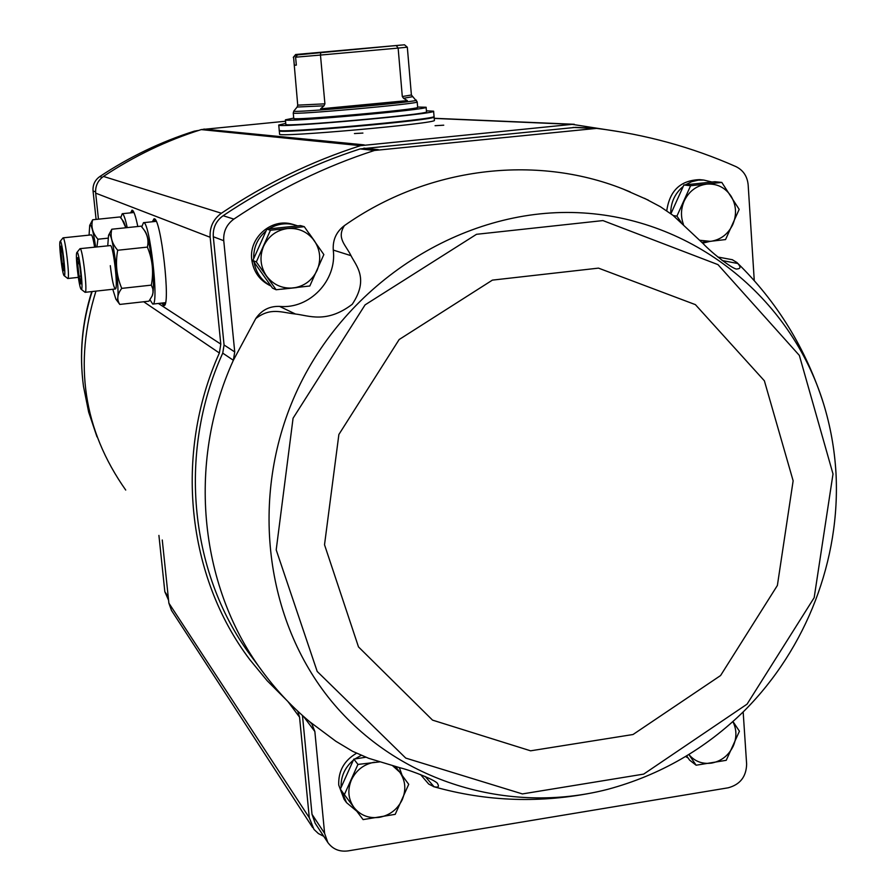 <?xml version="1.0" encoding="UTF-8"?>
<svg xmlns="http://www.w3.org/2000/svg" width="896" height="896" viewBox="0 0 896 896"><rect width="100%" height="100%" fill="white"/><g stroke="black" fill="none" stroke-linecap="round" stroke-linejoin="round"><path stroke-width="1.34" d="M92.131 291.547C82.107 322.706 79.218 354.312 83.485 386.366L88.659 412.093L96.981 436.845M198.509 130.469L194.331 131.152C160.899 141.77 129.371 156.912 99.747 176.59C94.875 180.13 92.646 184.912 93.05 190.938L96.096 219.419M304.282 226.677L300.44 225.579L266.874 229.13L252.885 260.523L272.53 288.142L276.136 289.755L256.334 261.912L270.446 230.261L304.282 226.677L323.848 254.565L309.814 285.992L276.136 289.755M683.872 185.002L690.614 185.73L721.806 182.426L714.84 181.72L683.872 185.002L670.914 213.763M686.694 755.966L689.584 760.099L696.136 765.218L689.304 755.194M365.792 757.243L353.83 759.125L340.346 789.118L344.366 794.662L357.952 764.422L379.747 761.88M162.266 539.997L168.885 603.142L171.461 610.378L312.67 827.59M95.95 291.133C73.45 363.597 83.373 429.901 125.72 490.045M285.555 121.24L201.264 129.595C166.69 140.47 134.086 156.083 103.466 176.434C97.787 180.555 95.189 186.122 95.67 193.144L98.448 219.173M666.758 210.806C669.637 190.635 680.624 180.253 699.709 179.648L700.47 179.726M271.051 286.07C259.851 280.806 253.411 271.914 251.731 259.414C248.875 237.608 271.443 217.963 292.107 224.157L293.552 224.571M754.275 280.739L748.16 184.867C747.298 176.288 743.232 170.206 735.952 166.611C692.082 147.179 645.624 134.445 596.59 128.386L374.472 150.461C325.002 166.466 278.13 189.347 233.856 219.106C226.576 224.448 223.205 231.65 223.754 240.71L234.73 351.926L224.067 345.005L222.734 353.136C176.68 454.205 190.008 576.419 253.187 658.896L261.531 670.186M630.235 191.934L622.899 188.955C535.091 154.179 427.347 167.093 344.422 225.602C336.302 238.302 345.733 244.821 351.008 255.674C355.981 265.619 369.253 278.768 352.24 304.293C326.469 323.848 308.627 315.504 295.445 314.014L279.574 306.398C269.506 306.051 261.565 310.117 255.752 318.573L233.363 360.282L234.73 351.926M279.574 306.398C309.579 309.366 337.142 280.37 333.267 250.074C332.618 239.87 336.336 231.717 344.422 225.602M719.04 257.242L717.853 257.04M622.496 132.216L572.208 124.354L360.506 145.667C311.539 161.336 265.171 183.859 221.402 213.237C213.282 219.173 209.541 227.192 210.157 237.272L220.797 344.109L158.402 303.453M286.418 700L267.221 680.792L249.861 659.691C186.928 576.722 173.611 454.451 219.374 353.002L220.797 344.109M323.77 836.326L318.382 833.549L313.992 829.438L309.288 817.746L299.555 717.158L297.752 711.189M575.77 127.366L360.114 148.926C311.909 164.494 266.246 186.76 223.126 215.712C216.037 220.898 212.766 227.909 213.304 236.734L224.067 345.005M302.467 715.49L312.01 814.318L315.146 823.211L327.69 842.307M152.354 221.76L153.989 218.837C160.821 215.947 171.192 307.541 163.845 305.581L161.638 303.083M130.637 212.845L132.037 210.146C133.672 210.347 135.587 215.802 137.805 226.509M354.435 133.56L362.914 133.067L354.435 133.56M435.086 125.698L443.744 125.194L435.086 125.698M222.734 353.136L233.363 360.282C186.032 464.106 199.662 589.579 264.421 674.094C277.794 691.846 292.914 707.739 309.758 721.784L311.931 724.046L314.854 731.517L324.61 833.381L327.824 842.498C332.718 849.195 339.472 851.995 348.074 850.898L728.157 787.808C740.107 784.582 746.267 776.709 746.637 764.187L743.165 711.95M346.282 802.301L344.075 799.243L338.744 785.064C338.195 771.187 344.109 760.581 356.496 753.256M309.758 721.784L335.866 741.272L352.587 751.307L368.659 758.296L399.907 767.749C412.944 770.907 437.595 781.122 437.651 783.843C439.365 786.755 438.166 787.718 434.034 786.733L428.714 784.067L420.515 774.525M295.445 314.014C281.254 312.502 270.67 307.138 255.752 318.573M835.934 472.483C834.534 449.008 830.413 426.138 823.592 403.85C806.109 348.914 777.202 301.795 736.87 262.472L737.811 263.502C740.891 266.907 740.667 268.722 737.139 268.946C734.731 270.67 712.51 253.725 702.979 243.443L672.941 215.298L660.442 206.752L644.482 198.285M736.87 262.472L732.29 259.717M158.917 535.416L164.83 591.707L168.582 600.264M253.691 258.698C253.434 247.486 257.544 238.258 266.034 231M268.934 228.906C276.909 224 285.398 222.634 294.381 224.806L297.674 225.87M309.232 233.531L314.81 241.416M296.8 287.571L281.165 289.251M270.984 285.97C261.643 280.795 255.998 272.854 254.05 262.158M670.723 213.629C670.701 202.485 674.878 193.413 683.234 186.413M685.429 184.834L691.667 181.698L698.376 180.13L703.842 180.074L711.939 182.022M709.722 241.45L702.688 243.152M688.027 757.882L685.664 756.582M341.085 787.483C340.715 776.619 344.814 767.502 353.382 760.122M354.894 758.957L361.166 755.373M399.336 767.581L402.114 775.376M356.776 811.205L346.506 802.614L341.466 790.653M395.517 766.472L408.722 784.325L395.203 814.352L363.093 819.594L344.366 794.662M353.83 759.125L357.952 764.422M392.504 765.61L399.762 772.184C405.507 780.584 406.336 789.757 402.237 799.691C397.499 809.379 389.894 815.259 379.445 817.331C368.906 818.686 360.427 815.416 353.998 807.509C348.174 799.12 347.312 789.914 351.422 779.89C356.205 770.134 363.854 764.243 374.371 762.216M732.962 721.526L739.435 731.214L726.23 760.312L696.136 765.218M732.872 721.65C736.77 729.411 736.893 737.554 733.264 746.077C728.65 755.462 721.437 761.13 711.626 763.09C702.386 764.31 694.814 761.488 688.946 754.589M681.262 222.387L676.917 216.138L690.614 185.73M673.333 215.611L676.917 216.138M721.806 182.426L739.178 209.362L725.547 239.568L701.803 242.301M683.446 224.403C680.602 216.597 680.848 208.79 684.186 200.995C688.99 191.206 696.483 185.584 706.664 184.117C716.89 183.422 724.976 187.376 730.946 195.966C736.322 204.994 736.949 214.514 732.805 224.526C728.045 234.248 720.597 239.859 710.483 241.371L699.709 240.251M266.874 229.13L270.446 230.261M252.885 260.523L256.334 261.912M287.627 228.536C298.715 227.763 307.619 231.829 314.328 240.722C320.398 250.062 321.317 259.941 317.072 270.368C312.144 280.482 304.203 286.35 293.238 287.974C282.184 288.814 273.269 284.816 266.482 275.946C260.31 266.605 259.358 256.682 263.614 246.165C268.587 235.973 276.595 230.093 287.627 228.536M407.31 47.197L398.138 48.093L396.256 45.573L404.499 44.8L298.077 54.32L295.445 55.07L293.586 57.355L294.325 65.24L296.341 65.117L295.602 57.198L297.461 54.902M295.859 54.499L401.285 45.069L295.445 55.07M296.33 65.05L294.325 65.24M396.256 45.573L298.077 54.32M320.723 52.338L320.466 55.059L295.602 57.198M293.586 57.355L297.73 105.146L324.912 103.835L323.994 105.818L320.578 108.842C348.23 106.893 391.496 102.782 407.366 100.61L403.547 98.291L402.304 96.533L398.138 48.093L320.466 55.059L324.912 103.835M404.499 44.8L407.322 47.197L411.398 94.998L402.304 96.533M297.035 118.675L297.046 118.754C293.742 121.229 418.174 110.13 414.49 108.27L414.478 108.192M417.659 107.341C421.59 109.267 290.237 120.994 293.754 118.395L293.25 112.974C289.71 115.382 421.109 103.656 417.2 101.909L417.659 107.341M426.418 110.824L433.608 111.194C438.749 113.803 274.142 128.498 278.746 125.014L285.757 123.379M426.115 107.251L426.507 111.81C431.088 114.195 281.758 127.523 285.846 124.365L285.421 119.818C281.31 122.797 430.685 109.458 426.115 107.251L417.637 107.05M433.608 111.194L434.045 116.39C439.208 119.224 274.658 133.907 279.227 130.211L278.746 125.014M434.09 116.917L434.381 120.288C439.544 123.29 275.038 137.973 279.597 134.109L279.283 130.726C274.702 134.456 439.253 119.762 434.09 116.917L433.933 116.547M293.72 118.104L285.421 119.818M407.366 100.61L320.578 108.842M149.957 299.779L152.746 304.08C159.41 305.928 149.643 220.002 143.472 222.678L141.758 226.901M107.755 245.717L108.539 235.312C112.661 224.851 122.326 308.974 115.886 299.186L112.784 289.274M76.91 252.459C78.949 249.133 83.955 292.219 81.189 289.285L81.178 289.274C79.027 288.31 75.006 253.702 76.91 252.459L80.035 248.651L110.6 245.56C113.478 246.882 118.115 287.179 115.584 288.848C113.882 288.568 112.123 280.84 110.298 265.653M115.92 299.23L119.795 304.427C116.614 299.589 117.264 294.246 121.744 288.378C116.547 276.091 115.203 263.39 117.712 250.253C111.888 243.578 109.928 236.566 111.821 229.219L108.539 235.312M111.821 229.219L141.131 226.162L143.618 229.298C147.605 234.92 148.859 240.856 147.37 247.106C152.533 259.414 153.843 272.093 151.323 285.13L121.744 288.378M147.37 247.106L117.712 250.253M151.323 285.13L152.835 288.826L153.048 292.712L152.141 295.938L148.938 301.179L119.795 304.427M145.286 231.638L145.331 231.694C146.843 234.046 148.422 239.859 150.069 249.11C153.485 271.454 154.314 286.742 152.544 294.986L152.141 295.938M80.606 283.92C78.87 283.091 75.891 254.654 77.896 257.914C79.419 259.448 82.04 282.094 80.898 283.774L80.606 283.92M80.842 283.394L79.038 276.27L77.683 263.76L78.87 260.971M80.035 248.651C82.566 247.363 87.898 293.306 85.098 292.32L81.2 289.285M79.386 263.581L77.683 263.76M80.931 276.069L79.038 276.27M127.21 227.618C125.272 218.501 123.614 213.864 122.226 213.718L120.747 217.84M89.074 235.122L89.712 225.366C91.235 223.698 93.229 230.899 95.682 246.994M91.291 234.886L91.526 234.976C92.422 235.984 93.453 240.027 94.606 247.117M96.936 246.87L97.922 239.221C92.568 233.05 90.821 226.565 92.669 219.766L89.712 225.366M107.957 238.168L97.922 239.221M92.669 219.766L119.997 216.944L122.136 219.643L125.832 227.763M123.805 221.984L125.944 227.752M63.605 270.682C62.104 270.01 59.304 243.589 61.04 246.445C62.362 247.744 64.848 269.136 63.84 270.57L63.605 270.682M64.042 267.434L62.216 263.614L60.939 251.955L61.97 249.57M64.154 275.677L64.142 275.677C62.272 274.882 58.498 242.402 60.166 241.371C61.914 238.448 66.55 278.275 64.154 275.677L67.771 278.51L78.322 277.357M60.166 241.371L63.056 237.843C65.251 236.656 70.202 279.429 67.771 278.51M62.395 251.798L60.939 251.955M63.829 263.446L62.216 263.614M219.374 353.002L143.707 301.762M210.157 237.272L95.67 193.144M221.402 213.237L103.466 176.434M360.506 145.667L201.264 129.595M364.235 144.894L203.896 129.069M572.208 124.354L434.213 118.418M309.288 817.746L168.885 603.142M299.555 717.158L288.053 701.691M132.395 212.666L132.978 210.739M133.426 212.565L133.65 211.826M154.235 221.558L154.986 219.374M164.73 304.842L163.52 302.882M155.366 221.446L155.725 220.438M223.754 240.71L213.304 236.734M233.856 219.106L223.126 215.712M374.472 150.461L360.114 148.926M378.347 149.654L363.888 148.142M592.805 128.352L573.048 127.422M324.61 833.381L312.01 814.318M314.854 731.517L303.52 716.43M295.523 394.038C249.368 497.078 264.97 620.29 331.408 701.109C398.048 781.962 507.998 815.091 607.779 789.32C659.982 775.23 705.656 748.91 744.789 710.338C806.602 648.077 840.773 559.395 835.957 472.562C834.546 449.075 830.424 426.171 823.592 403.85C790.922 297.046 692.182 217.28 577.595 212.666C463.176 207.906 345.554 282.094 295.523 394.038M833.011 473.962L799.355 355.421L717.976 264.622L602.952 220.584L476.504 234.304L365.075 304.875L293.07 418.219L276.203 549.875L317.195 671.451L405.754 758.094L522.39 793.923L643.675 774.11L747.051 704.155L814.173 597.677L833.011 473.962M793.139 480.805L764.378 380.8L695.408 304.64L598.483 268.128L492.397 280.123L399.157 339.528L338.878 434.482L324.52 544.757L358.49 646.912L432.533 720.126L530.6 750.814L633.035 734.507L720.574 675.55L777.381 585.458L793.139 480.805M737.811 263.502L722.232 260.557M351.008 255.674L333.267 250.074M434.034 786.733L425.118 776.395M93.05 190.938L95.581 191.901M99.747 176.59L102.189 177.374M194.331 131.152L195.899 131.32M196.963 130.626L197.781 130.704M164.83 591.707L168.224 596.848M323.994 105.818L297.147 107.027L297.73 105.146M412.294 96.734L403.547 98.291M416.259 100.094L416.27 100.106C421.736 101.662 288.736 113.534 293.843 111.037L293.854 111.014M91.762 291.592C81.939 322.594 79.184 354.189 83.485 386.366M574.325 124.286L434.202 118.283M595.056 128.274L575.243 127.344M433.328 786.565C486.931 801.808 541.61 803.555 597.341 791.806M622.899 188.955L648.402 200.166M732.558 259.762L718.48 257.141M294.381 224.806L292.107 224.157M703.842 180.074L699.709 179.648M295.635 54.522L293.283 57.366M417.2 101.909L411.398 94.998M297.147 107.027L293.843 111.037L293.25 112.974M152.79 304.08L165.469 302.658M143.472 222.678L156.195 221.357M145.331 231.694L143.674 229.387M85.098 292.32L115.338 288.994M122.226 213.718L133.963 212.509M123.838 222.018L122.192 219.733M63.056 237.843L91.314 234.886"/></g></svg>
